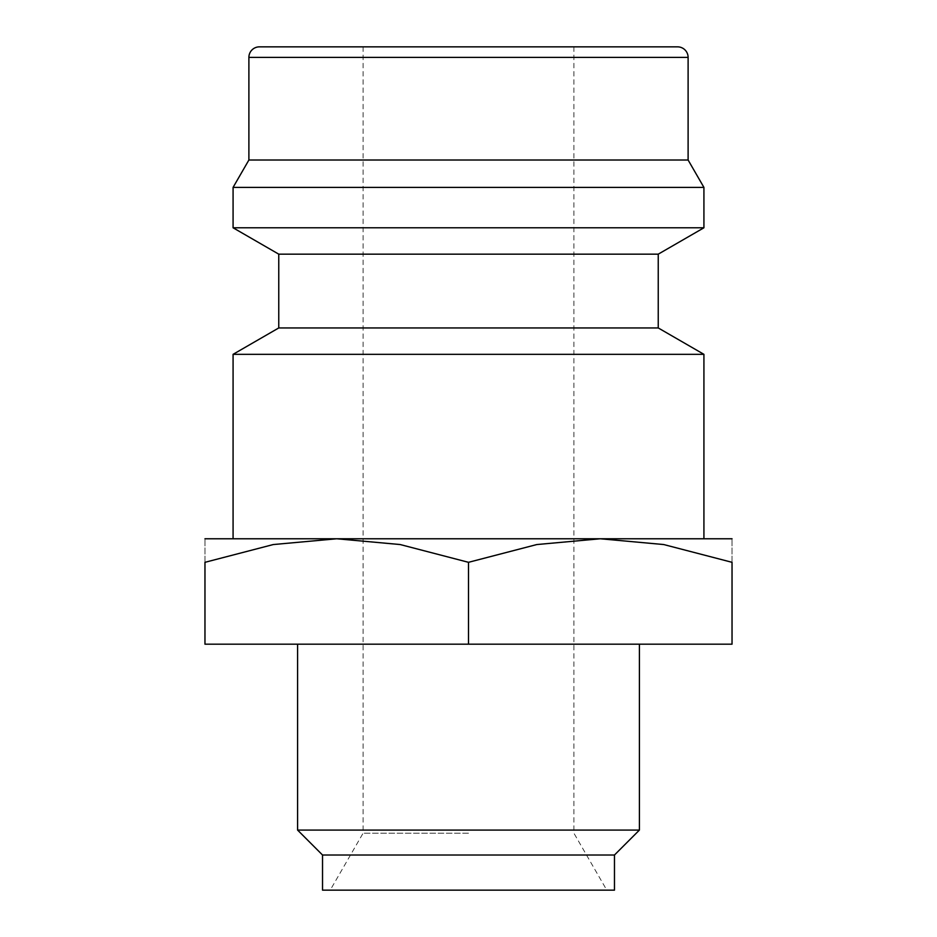 <?xml version="1.0" encoding="UTF-8"?>
<svg xmlns="http://www.w3.org/2000/svg" width="937" height="937" viewBox="0 0 937 937"><rect width="100%" height="100%" fill="white"/><g stroke="black" fill="none" stroke-linecap="round" stroke-linejoin="round"><path stroke-width="0.7" stroke-dasharray="4.68 3.51" d="M233.079 354.327L703.921 354.327M732.031 538.775L204.969 538.775M278.757 327.95L658.242 327.95M278.757 254.161L658.242 254.161M233.079 227.785L703.921 227.785M233.079 187.4L703.921 187.4M248.891 160.016L688.109 160.016M468.5 562.317L400.204 544.549L336.734 538.775L273.264 544.549L204.969 562.317L204.969 644.188L732.031 644.188L732.031 562.317L663.736 544.549L600.266 538.775L536.796 544.549L468.5 562.317L468.5 644.188M322.527 855.012L614.473 855.012M322.527 890.15L614.473 890.15M297.591 830.077L639.409 830.077M468.5 46.85L363.087 46.85L468.5 46.85M468.5 833.204L363.087 833.204L468.5 833.204M468.5 538.775L703.921 538.775L468.5 538.775M732.031 562.364C732.031 530.799 732.031 530.799 732.031 562.364M204.969 562.364C204.969 530.799 204.969 530.799 204.969 562.364M259.432 46.85L677.568 46.85M248.891 57.391L688.109 57.391M363.087 46.85L363.087 833.204L330.211 890.15M573.912 46.85L573.912 833.204L606.789 890.15"/><path stroke-width="1.41" d="M658.242 327.95L278.757 327.95L278.757 254.161L658.242 254.161L658.242 327.95L703.921 354.327L233.079 354.327L233.079 538.775M688.109 57.391L248.891 57.391A10.541 10.541 0 0 1 259.432 46.85L677.568 46.85A10.541 10.541 0 0 1 688.109 57.391L688.109 160.016L703.921 187.4L703.921 227.785L233.079 227.785L278.757 254.161M703.921 187.4L233.079 187.4L233.079 227.785M688.109 160.016L248.891 160.016L233.079 187.4M204.969 538.775L732.031 538.775M336.734 538.775L400.204 544.549L468.5 562.317L536.796 544.549L600.266 538.775L663.736 544.549L732.031 562.317L732.031 644.188L204.969 644.188L204.969 562.317L273.264 544.549L336.734 538.775M468.5 855.012L322.527 855.012L322.527 890.15L614.473 890.15L614.473 855.012L468.5 855.012M639.409 644.188L639.409 830.077L297.591 830.077L322.527 855.012M204.969 562.364C204.969 530.799 204.969 530.799 204.969 562.364M732.031 562.364C732.031 530.799 732.031 530.799 732.031 562.364M468.5 644.188L468.5 562.317M278.757 327.95L233.079 354.327M248.891 57.391L248.891 160.016M297.591 644.188L297.591 830.077M614.473 855.012L639.409 830.077M658.242 254.161L703.921 227.785M703.921 354.327L703.921 538.775"/></g></svg>
